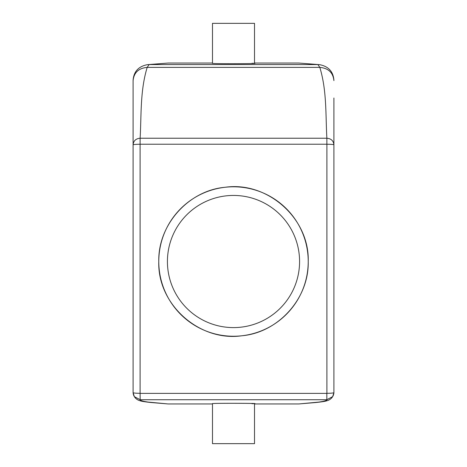 <?xml version="1.0" encoding="UTF-8"?>
<svg xmlns="http://www.w3.org/2000/svg" width="467" height="467" viewBox="0 0 467 467"><rect width="100%" height="100%" fill="white"/><g stroke="black" fill="none" stroke-linecap="round" stroke-linejoin="round"><path stroke-width="0.7" d="M133.095 368.994L133.095 392.648C133.509 393.051 135.844 393.267 140.1 393.307L140.17 399.723L134.327 396.641L133.095 392.648C133.328 396.851 136.516 399.88 140.059 400.75C141.536 401.346 145.47 401.959 151.857 402.583L168.12 403.955L212.485 403.955M147.339 64.674L168.12 63.045L212.485 63.045M254.515 63.045L298.88 63.045L319.521 64.656L298.88 63.045M140.17 393.377L326.83 393.377L326.83 399.723L332.673 396.641L333.905 392.648C333.671 396.851 330.484 399.88 326.941 400.75C325.464 401.346 321.529 401.959 315.143 402.583L298.88 403.955L254.515 403.955M299.581 261.52A66.081 66.081 0 0 0 233.5 195.44A66.081 66.081 0 0 0 167.419 261.52A66.081 66.081 0 0 0 233.5 327.601A66.081 66.081 0 0 0 299.581 261.52M298.88 403.955L319.043 402.058C324.296 401.281 326.894 400.505 326.83 399.723L140.17 399.723C140.106 400.505 142.704 401.281 147.957 402.058L168.12 403.955M134.327 396.641L133.095 392.648L133.095 80.593M133.095 80.102C133.831 71.469 138.623 66.32 147.479 64.656L168.12 63.045M254.515 63.424L254.515 23.35L212.485 23.35L212.485 63.424L215.059 63.559C226.915 63.874 266.079 63.594 251.941 63.29M319.661 64.674L319.521 64.656C328.377 66.32 333.169 71.469 333.905 80.102M326.83 393.377L326.9 393.307A7.005 0.66 0 0 0 333.905 392.648L333.905 98M332.673 396.641L333.905 392.648L333.905 368.994M254.515 403.576L254.515 443.65L212.485 443.65L212.485 403.576L215.059 403.441C226.915 403.126 266.079 403.406 251.941 403.71M158.78 261.52A74.72 74.72 0 0 0 233.5 336.24A74.72 74.72 0 0 0 308.22 261.52A74.72 74.72 0 0 0 233.5 186.8A74.72 74.72 0 0 0 158.78 261.52C157.367 304.682 199.619 341.937 241.9 335.767C278.174 332.603 309.101 298.565 308.22 261.52C309.633 218.358 267.381 181.103 225.1 187.273C188.826 190.437 157.899 224.475 158.78 261.52M133.095 80.628C133.93 72.583 138.629 68.17 147.187 67.388L149.113 64.574L317.887 64.574L319.813 67.388L147.187 67.388C140.065 90.796 141.46 114.678 140.129 138.226C135.856 138.606 133.509 140.812 133.095 144.84L133.095 144.834A7.005 0.584 180 0 1 140.1 144.25L140.129 138.226L326.871 138.226C325.54 114.678 326.935 90.796 319.813 67.388C328.371 68.17 333.07 72.583 333.905 80.628M326.871 144.221L326.9 144.25A7.005 0.584 0 0 1 333.905 144.834L333.905 144.834C333.491 140.812 331.144 138.606 326.871 138.226L326.871 144.221L140.129 144.221M140.1 393.307L140.1 144.25M326.9 144.25L326.9 393.307"/></g></svg>
